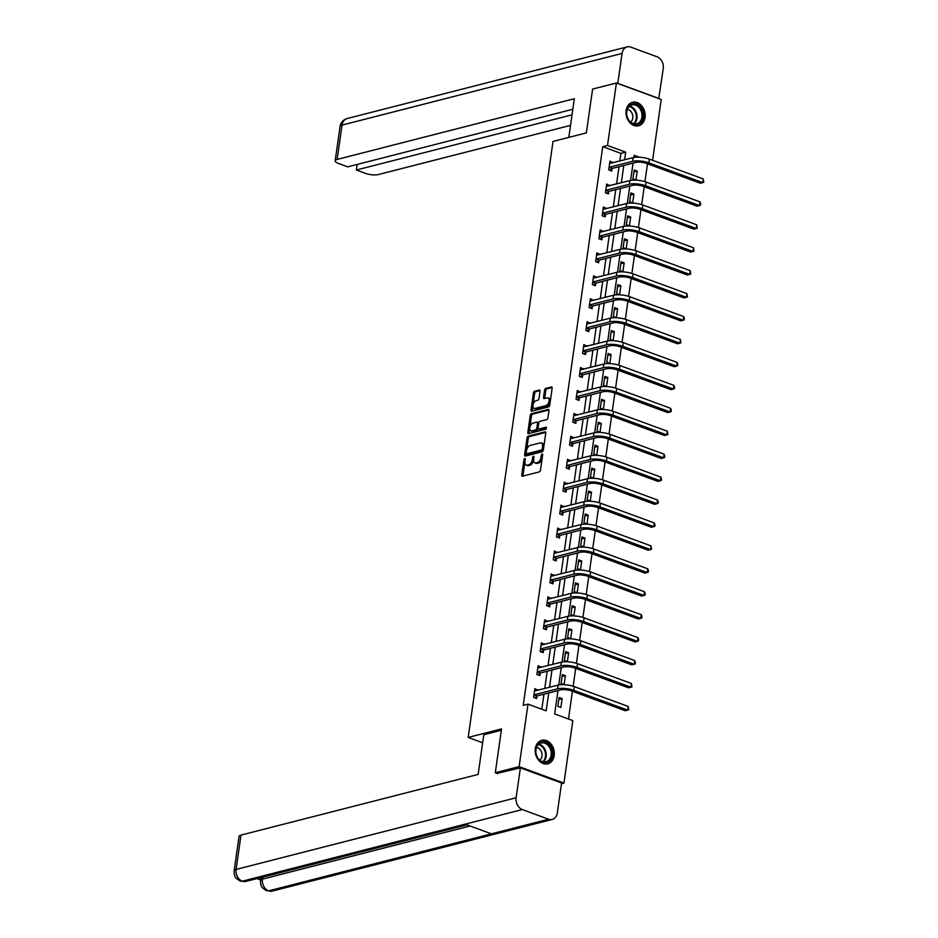 <?xml version="1.0" encoding="UTF-8"?>
<svg xmlns="http://www.w3.org/2000/svg" width="938" height="938" viewBox="0 0 938 938"><rect width="100%" height="100%" fill="white"/><g stroke="black" fill="none" stroke-linecap="round" stroke-linejoin="round"><path stroke-width="1.41" d="M524.752 458.483A1.067 0.598 -69.8 0 0 523.955 459.655L521.774 474.991A1.524 0.856 -69.8 0 0 522.185 476.187A1.524 0.856 -69.8 0 0 522.501 476.187L539.338 471.884A1.524 0.856 -69.8 0 0 540.476 470.208L542.656 454.871A1.067 0.598 -69.8 0 0 541.343 455.211L541.062 457.193A4.889 2.72 -69.8 0 1 537.415 462.575L536.02 462.938A4.889 2.72 -69.8 0 1 534.988 462.903A4.889 2.72 -69.8 0 1 533.675 459.081L533.968 457.099A1.067 0.598 -69.8 0 0 532.655 457.427L532.374 459.421A4.889 2.72 -69.8 0 1 528.727 464.802L527.32 465.154A4.889 2.72 -69.8 0 1 526.288 465.131A4.889 2.72 -69.8 0 1 524.987 461.308L525.268 459.315A1.067 0.598 -69.8 0 0 524.752 458.483M645.027 117.496A12.135 9.403 -104.4 0 1 638.579 125.774A12.135 9.403 -104.4 0 1 626.127 110.555A12.135 9.403 -104.4 0 1 632.564 102.277A12.135 9.403 -104.4 0 1 645.027 117.496M554.217 755.547A12.135 9.403 -104.4 0 1 547.78 763.825A12.135 9.403 -104.4 0 1 535.317 748.606A12.135 9.403 -104.4 0 1 541.765 740.328A12.135 9.403 -104.4 0 1 554.217 755.547M540.042 391.263A1.524 0.856 -69.8 0 0 539.631 390.067A1.524 0.856 -69.8 0 0 539.315 390.056L534.59 391.263A1.524 0.856 -69.8 0 0 533.452 392.952L531.025 409.976A1.524 0.856 -69.8 0 0 531.436 411.172A1.524 0.856 -69.8 0 0 531.764 411.184L548.589 406.881A1.524 0.856 -69.8 0 0 549.727 405.193L552.154 388.168A1.524 0.856 -69.8 0 0 551.743 386.972A1.524 0.856 -69.8 0 0 551.427 386.96L545.717 388.426A1.524 0.856 -69.8 0 0 544.579 390.102L543.536 397.395A1.524 0.856 -69.8 0 0 543.946 398.58A1.524 0.856 -69.8 0 0 544.274 398.591L547.1 397.876A4.08 2.275 -69.8 0 1 547.956 397.9A4.08 2.275 -69.8 0 1 548.906 401.804A4.08 2.275 -69.8 0 1 545.998 405.591L534.918 408.429A4.08 2.275 -69.8 0 1 534.062 408.393A4.08 2.275 -69.8 0 1 533.112 404.489A4.08 2.275 -69.8 0 1 536.02 400.702L537.861 400.233A1.524 0.856 -69.8 0 0 539.01 398.556L540.042 391.263M497.797 773.639L495.299 772.713L501.537 728.908L468.191 737.432L553.021 141.427L586.356 132.903L592.593 89.087L616.407 83.001L661.231 99.475L652.578 160.316M495.299 772.713L519.113 766.627L528 704.145L546.174 710.828L548.718 692.959M619.83 161.043L620.921 153.375L602.747 146.691L523.24 705.364L528 704.145M602.747 146.691L607.507 145.484L616.407 83.001M528.211 436.147A1.524 0.856 -69.8 0 0 527.062 437.835L524.647 454.86A1.524 0.856 -69.8 0 0 525.046 456.056A1.524 0.856 -69.8 0 0 525.374 456.056L542.199 451.753A1.524 0.856 -69.8 0 0 543.337 450.076L545.764 433.039A1.524 0.856 -69.8 0 0 545.353 431.855A1.524 0.856 -69.8 0 0 545.037 431.843L528.211 436.147L529.419 436.592A1.524 0.856 -69.8 0 0 528.282 438.281L526.558 450.392M527.836 432.418L530.263 415.393A1.524 0.856 -69.8 0 1 531.4 413.705L548.226 409.402A1.524 0.856 -69.8 0 1 548.554 409.414A1.524 0.856 -69.8 0 1 548.953 410.61L547.921 417.891A1.524 0.856 -69.8 0 1 546.784 419.579L539.96 421.326A1.524 0.856 -69.8 0 0 538.811 423.003L538.131 427.834A1.524 0.856 -69.8 0 0 538.529 429.029A1.524 0.856 -69.8 0 0 538.858 429.041L545.963 427.224A1.067 0.598 -69.8 0 1 545.67 429.241L528.563 433.626A1.524 0.856 -69.8 0 1 528.246 433.614A1.524 0.856 -69.8 0 1 527.836 432.418L529.044 432.864L531.471 415.839L530.263 415.393M468.191 737.432L482.66 742.755M541.812 709.222L543.958 694.179M544.755 688.539L547.217 671.245M548.027 665.605L550.489 648.31M551.286 642.671L553.748 625.376M554.546 619.737L557.008 602.442M557.817 596.803L560.279 579.508M561.076 573.868L563.539 556.574M564.348 550.934L566.81 533.64M567.607 528L570.07 510.706M570.867 505.066L573.329 487.772M574.138 482.132L576.6 464.838M577.398 459.198L579.86 441.904M580.657 436.264L583.119 418.969M583.928 413.33L586.391 396.035M587.188 390.396L589.65 373.101M590.459 367.462L592.922 350.155M593.719 344.527L596.181 327.221M596.978 321.593L599.441 304.287M600.25 298.659L602.712 281.353M603.509 275.725L605.971 258.419M606.78 252.791L609.243 235.485M610.04 229.857L612.502 212.551M613.3 206.923L615.762 189.617M616.571 183.989L619.033 166.683M537.814 690.321L534.871 688.598L533.616 697.415L536.642 698.529L536.982 696.148M541.074 667.387L538.131 665.663L536.876 674.481L539.901 675.595L540.241 673.214M544.333 644.453L541.402 642.729L540.136 651.547L543.172 652.66L543.512 650.28M547.604 621.519L544.661 619.795L543.407 628.612L546.432 629.726L546.772 627.346M550.864 598.585L547.921 596.861L546.666 605.678L549.703 606.792L550.043 604.4M554.135 575.651L551.192 573.927L549.938 582.744L552.963 583.858L553.303 581.466M557.395 552.716L554.452 550.993L553.197 559.81L556.222 560.924L556.562 558.532M560.654 529.782L557.711 528.059L556.457 536.876L559.494 537.99L559.834 535.598M563.926 506.848L560.983 505.125L559.728 513.942L562.753 515.056L563.093 512.664M567.185 483.914L564.242 482.179L562.988 491.008L566.024 492.122L566.364 489.73M570.456 460.98L567.513 459.245L566.259 468.074L569.284 469.188L569.624 466.796M573.716 438.046L570.773 436.311L569.518 445.14L572.543 446.254L572.884 443.862M576.976 415.112L574.033 413.377L572.778 422.206L575.815 423.319L576.155 420.928M580.247 392.178L577.304 390.443L576.049 399.271L579.074 400.385L579.414 397.993M583.506 369.232L580.563 367.508L579.309 376.337L582.334 377.451L582.674 375.059M586.778 346.298L583.835 344.574L582.58 353.403L585.605 354.517L585.945 352.125M590.037 323.364L587.094 321.64L585.84 330.469L588.865 331.571L589.205 329.191M593.297 300.43L590.354 298.706L589.099 307.523L592.136 308.637L592.476 306.257M596.568 277.496L593.625 275.772L592.37 284.589L595.396 285.703L595.736 283.323M599.828 254.561L596.885 252.838L595.63 261.655L598.655 262.769L598.995 260.389M603.087 231.627L600.156 229.904L598.89 238.721L601.926 239.835L602.266 237.455M606.358 208.693L603.415 206.97L602.161 215.787L605.186 216.901L605.526 214.521M609.618 185.759L606.675 184.036L605.42 192.853L608.457 193.967L608.797 191.587M612.889 162.825L609.946 161.102L608.692 169.919L611.717 171.033L612.057 168.652M568.475 719.024L572.415 691.294M573.141 686.241L575.686 668.36M576.401 663.307L578.945 645.426M579.661 640.373L582.205 622.492M582.932 617.439L585.476 599.558M586.191 594.504L588.736 576.624M589.463 571.57L592.007 553.69M592.722 548.636L595.267 530.756M595.982 525.702L598.526 507.821M599.253 502.768L601.797 484.887M602.513 479.834L605.057 461.953M605.784 456.9L608.328 439.019M609.043 433.966L611.588 416.085M612.303 411.032L614.847 393.151M615.574 388.098L618.119 370.217M618.834 365.163L621.378 347.271M622.093 342.218L624.649 324.337M625.365 319.283L627.909 301.403M628.624 296.349L631.168 278.469M631.895 273.415L634.44 255.535M635.155 250.481L637.699 232.601M638.415 227.547L640.959 209.666M641.686 204.613L644.23 186.732M644.945 181.679L647.49 163.798M560.877 707.44L562.132 698.622L559.107 697.509L557.852 706.326L560.877 707.44M564.137 684.505L565.391 675.688L562.366 674.574L561.112 683.392L564.137 684.505M567.408 661.571L568.663 652.754L565.626 651.64L564.371 660.458L567.408 661.571M570.667 638.637L571.922 629.82L568.897 628.706L567.642 637.523L570.667 638.637M573.927 615.703L575.193 606.886L572.157 605.772L570.902 614.589L573.927 615.703M577.198 592.769L578.453 583.94L575.428 582.826L574.173 591.655L577.198 592.769M580.458 569.835L581.712 561.006L578.687 559.892L577.433 568.721L580.458 569.835M583.729 546.901L584.984 538.072L581.947 536.958L580.692 545.787L583.729 546.901M586.989 523.967L588.243 515.138L585.218 514.024L583.964 522.853L586.989 523.967M590.248 501.033L591.503 492.204L588.478 491.09L587.223 499.919L590.248 501.033M593.519 478.099L594.774 469.27L591.749 468.156L590.483 476.985L593.519 478.099M596.779 455.165L598.034 446.336L595.009 445.222L593.754 454.051L596.779 455.165M600.05 432.219L601.305 423.401L598.268 422.288L597.014 431.117L600.05 432.219M603.31 409.285L604.564 400.467L601.539 399.354L600.285 408.171L603.31 409.285M606.569 386.35L607.824 377.533L604.799 376.419L603.544 385.237L606.569 386.35M609.841 363.416L611.095 354.599L608.059 353.485L606.804 362.303L609.841 363.416M613.1 340.482L614.355 331.665L611.33 330.551L610.075 339.368L613.1 340.482M616.372 317.548L617.626 308.731L614.589 307.617L613.335 316.434L616.372 317.548M619.631 294.614L620.886 285.797L617.861 284.683L616.606 293.5L619.631 294.614M622.891 271.68L624.145 262.863L621.12 261.749L619.866 270.566L622.891 271.68M626.162 248.746L627.416 239.929L624.38 238.815L623.125 247.632L626.162 248.746M629.421 225.812L630.676 216.995L627.651 215.881L626.396 224.698L629.421 225.812M632.681 202.878L633.947 194.06L630.911 192.947L629.656 201.764L632.681 202.878M635.952 179.944L637.207 171.126L634.182 170.013L632.915 178.83L635.952 179.944M561.475 783.734L563.937 783.101L519.113 766.627M557.981 690.591L554.663 713.947L572.837 720.619L563.937 783.101M639.435 157.221L634.17 155.274L633.854 157.478M633.056 163.095L630.594 180.424M629.797 186.029L627.323 203.358M626.525 208.963L624.063 226.293M623.266 231.897L620.792 249.227M619.995 254.831L617.532 272.161M616.735 277.765L614.273 295.095M613.475 300.699L611.001 318.029M610.204 323.633L607.742 340.963M606.945 346.568L604.482 363.897M603.673 369.502L601.211 386.831M600.414 392.436L597.952 409.765M597.154 415.382L594.68 432.699M593.883 438.316L591.421 455.634M590.623 461.25L588.161 478.568M587.352 484.184L584.89 501.502M584.093 507.118L581.63 524.436M580.833 530.052L578.359 547.37M577.562 552.986L575.1 570.304M574.302 575.92L571.84 593.238M571.043 598.854L568.569 616.172M567.771 621.788L565.309 639.106M564.512 644.723L562.05 662.04M561.241 667.657L558.778 684.975M624.591 159.835L625.681 152.155L607.507 145.484M549.516 687.331L551.978 670.025M552.787 664.397L555.249 647.091M556.046 641.451L558.509 624.157M559.318 618.517L561.78 601.223M562.577 595.583L565.039 578.289M565.837 572.649L568.299 555.355M569.108 549.715L571.57 532.421M572.368 526.781L574.83 509.486M575.627 503.847L578.089 486.552M578.898 480.913L581.361 463.618M582.158 457.979L584.62 440.684M585.429 435.044L587.892 417.75M588.689 412.11L591.151 394.816M591.948 389.176L594.411 371.882M595.22 366.242L597.682 348.948M598.479 343.308L600.941 326.014M601.75 320.374L604.213 303.068M605.01 297.44L607.472 280.134M608.27 274.506L610.732 257.2M611.541 251.572L614.003 234.266M614.8 228.638L617.263 211.331M618.072 205.703L620.522 188.397M621.331 182.769L623.793 165.463M620.921 153.375L625.681 152.155M562.132 698.622L558.825 699.467M537.896 689.711L534.59 690.556M541.167 666.777L537.849 667.622M565.391 675.688L562.085 676.533M544.427 643.843L541.12 644.687M568.663 652.754L565.356 653.598M547.686 620.909L544.38 621.753M571.922 629.82L568.616 630.664M550.958 597.975L547.651 598.819M575.193 606.886L571.875 607.73M554.217 575.041L550.911 575.885M578.453 583.94L575.146 584.796M557.477 552.107L554.17 552.951M581.712 561.006L578.406 561.862M560.748 529.173L557.442 530.017M584.984 538.072L581.677 538.928M564.008 506.239L560.701 507.083M588.243 515.138L584.937 515.994M567.279 483.293L563.961 484.149M591.503 492.204L588.196 493.048M570.539 460.359L567.232 461.215M594.774 469.27L591.468 470.114M573.798 437.425L570.492 438.281M598.034 446.336L594.727 447.18M577.069 414.49L573.763 415.346M601.305 423.401L597.987 424.246M580.329 391.556L577.022 392.401M604.564 400.467L601.258 401.312M583.6 368.622L580.282 369.466M607.824 377.533L604.518 378.377M586.86 345.688L583.553 346.532M611.095 354.599L607.789 355.443M590.119 322.754L586.813 323.598M614.355 331.665L611.048 332.509M593.391 299.82L590.084 300.664M617.626 308.731L614.308 309.575M596.65 276.886L593.344 277.73M620.886 285.797L617.579 286.641M599.91 253.952L596.603 254.796M624.145 262.863L620.839 263.707M603.181 231.018L599.874 231.862M627.416 239.929L624.11 240.773M606.44 208.084L603.134 208.928M630.676 216.995L627.37 217.839M609.712 185.149L606.394 185.994M633.947 194.06L630.629 194.905M612.971 162.215L609.665 163.06M637.207 171.126L633.9 171.971M526.288 465.131L527.508 465.576A4.889 2.72 -69.8 0 0 528.528 465.6L527.32 465.154M533.628 459.526L533.581 459.866A4.889 2.72 -69.8 0 1 529.935 465.248L528.528 465.6M534.988 462.903L536.196 463.349A4.889 2.72 -69.8 0 0 537.228 463.384L536.02 462.938M542.199 458.096A4.889 2.72 -69.8 0 1 538.635 463.02L537.228 463.384M524.94 461.754L522.994 475.437A1.524 0.856 -69.8 0 0 522.994 476.07M545.752 432.418L529.419 436.592M526.159 453.148L525.855 455.305A1.524 0.856 -69.8 0 0 525.866 455.938M526.171 452.937A1.067 0.598 -69.8 0 0 526.687 453.781L541.461 449.994A1.067 0.598 -69.8 0 0 542.258 448.821L542.551 446.723A4.889 2.72 -69.8 0 0 541.249 442.912A4.889 2.72 -69.8 0 0 540.218 442.877L530.122 445.456A4.889 2.72 -69.8 0 0 526.476 450.838L526.171 452.937M527.496 454.074A1.067 0.598 -69.8 0 0 527.895 454.226L526.687 453.781M543.43 449.478A1.067 0.598 -69.8 0 1 542.668 450.439L527.895 454.226M543.817 446.723A4.889 2.72 -69.8 0 0 542.457 443.357L541.249 442.912M548.953 409.976L532.608 414.15A1.524 0.856 -69.8 0 0 531.471 415.839M539.491 429.276A1.524 0.856 -69.8 0 0 539.749 429.475A1.524 0.856 -69.8 0 0 540.065 429.487L546.491 427.845M532.878 423.132A4.08 2.275 -69.8 0 0 529.97 426.919A4.08 2.275 -69.8 0 0 530.92 430.823A4.08 2.275 -69.8 0 0 531.776 430.859L535.68 429.85A1.524 0.856 -69.8 0 0 536.817 428.174L537.509 423.343A1.524 0.856 -69.8 0 0 537.099 422.147A1.524 0.856 -69.8 0 0 536.782 422.135L532.878 423.132M530.92 430.823L532.127 431.269A4.08 2.275 -69.8 0 0 532.983 431.304L531.776 430.859M538.107 428.091L538.025 428.619A1.524 0.856 -69.8 0 1 536.888 430.296L532.983 431.304M538.74 423.53A1.524 0.856 -69.8 0 0 538.306 422.592A1.524 0.856 -69.8 0 0 537.99 422.581M529.044 432.864A1.524 0.856 -69.8 0 0 529.055 433.497M534.062 408.393L535.27 408.839A4.08 2.275 -69.8 0 0 536.137 408.874L534.918 408.429M550.184 401.956A4.08 2.275 -69.8 0 1 547.217 406.037L536.137 408.874M550.301 401.124A4.08 2.275 -69.8 0 0 549.176 398.345L547.956 397.9M552.142 387.535L546.936 388.871A1.524 0.856 -69.8 0 0 545.787 390.548L544.755 397.841A1.524 0.856 -69.8 0 0 544.767 398.474M532.925 405.615L532.245 410.422A1.524 0.856 -69.8 0 0 532.245 411.055M540.03 390.63L535.809 391.709A1.524 0.856 -69.8 0 0 534.66 393.397L533.042 404.794M533.957 695.035L537.31 695.879L560.596 689.922A7.774 2.31 8.1 0 1 571.418 690.931L625.283 710.734L627.663 710.125L573.798 690.321A11.666 3.471 -171.9 0 0 557.571 688.809L534.273 694.765M628.19 706.443L628.683 709.785L627.663 710.125L628.19 706.443L574.326 686.639A11.666 3.471 -171.9 0 0 558.098 685.127L534.531 690.978M537.31 695.879L534.848 697.872M551.79 749.919A10.494 8.137 -104.4 0 1 546.877 762.371A10.494 8.137 -104.4 0 1 536.219 754.633A10.494 8.137 -104.4 0 1 541.144 742.181A10.494 8.137 -104.4 0 1 551.79 749.919M536.313 754.574A9.72 7.527 75.6 0 0 545.939 761.808A9.72 7.527 75.6 0 0 550.747 750.212A9.72 7.527 75.6 0 0 541.12 742.978A9.72 7.527 75.6 0 0 536.313 754.574M539.796 760.155A6.918 5.358 75.6 0 0 541.707 752.616A6.918 5.358 75.6 0 0 536.536 747.387M546.678 764.024A12.053 9.345 75.6 0 0 546.995 763.954A12.053 9.345 75.6 0 0 552.951 749.568A12.053 9.345 75.6 0 0 541.015 740.598A12.053 9.345 75.6 0 0 540.71 740.68M642.6 111.857A10.494 8.137 -104.4 0 1 637.676 124.32A10.494 8.137 -104.4 0 1 627.03 116.582A10.494 8.137 -104.4 0 1 631.942 104.118A10.494 8.137 -104.4 0 1 642.6 111.857M627.123 116.523A9.72 7.527 75.6 0 0 636.75 123.757A9.72 7.527 75.6 0 0 641.545 112.161A9.72 7.527 75.6 0 0 631.931 104.927A9.72 7.527 75.6 0 0 627.123 116.523M630.606 122.104A6.918 5.358 75.6 0 0 632.517 114.565A6.918 5.358 75.6 0 0 627.334 109.336M637.488 125.973A12.053 9.345 75.6 0 0 637.805 125.903A12.053 9.345 75.6 0 0 643.761 111.516A12.053 9.345 75.6 0 0 631.825 102.547A12.053 9.345 75.6 0 0 631.509 102.629M501.338 730.233L483.797 734.724L478.157 774.413L240.984 835.101L236.095 869.432L516.123 797.769L520.391 767.859L497.117 773.381M516.123 797.769A9.568 7.41 75.6 0 0 522.29 809.553L465.142 824.174L491.442 833.847L548.589 819.226L522.29 809.553M548.589 819.226A9.568 7.41 75.6 0 0 552.248 819.449A9.568 7.41 75.6 0 0 557.324 812.918L561.581 782.995L520.391 767.859M256.965 878.566L260.565 879.891M234.137 870.781L234.348 874.556C235.637 876.221 232.847 876.373 240.292 881.145L242.262 881.204A9.568 7.41 75.6 0 1 236.095 869.432A9.333 2.779 -171.9 0 0 234.137 870.781L239.014 836.462A9.333 2.779 8.1 0 1 240.984 835.101M262.734 877.136L262.452 879.117L260.483 880.477L260.764 878.484A9.333 2.779 8.1 0 1 262.734 877.136L467.007 824.865M470.079 825.991L262.452 879.117A9.568 7.41 75.6 0 0 268.561 890.877L272.219 891.1L552.248 819.449M568.815 137.394L574.314 98.725L337.152 159.413A9.333 2.779 -171.9 0 0 335.183 160.773A9.333 2.779 -171.9 0 0 338.712 163.54L347.728 166.858L572.813 109.265M627.147 46.9A9.568 7.41 75.6 0 0 622.07 53.431L342.042 125.082A9.333 2.779 -171.9 0 0 340.072 126.442C340.752 122.479 343.109 119.841 347.119 118.551L627.147 46.9A9.568 7.41 75.6 0 1 630.805 47.123L657.092 56.796A9.568 7.41 75.6 0 1 663.26 68.568L658.734 98.56M622.07 53.431L617.802 83.341L659.004 98.49M357.132 164.455L356.334 170.024L365.363 173.342A9.333 2.779 -171.9 0 0 378.354 174.55L570.527 125.375M356.334 170.024L572.028 114.835M537.216 672.1L540.569 672.945L563.867 666.988A7.774 2.31 8.1 0 1 574.689 667.997L628.542 687.8L630.922 687.191L577.069 667.387A11.666 3.471 -171.9 0 0 560.842 665.874L537.544 671.831M631.45 683.509L631.942 686.851L630.922 687.191L631.45 683.509L577.585 663.705A11.666 3.471 -171.9 0 0 561.358 662.193L537.791 668.044M540.569 672.945L538.107 674.938M540.476 649.166L543.841 650.011L567.127 644.054A7.774 2.31 8.1 0 1 577.949 645.063L631.813 664.866L634.194 664.256L580.329 644.453A11.666 3.471 -171.9 0 0 564.101 642.94L540.804 648.897M634.709 660.575L635.425 662.439L635.214 663.905L634.194 664.256L634.709 660.575L580.856 640.771A11.666 3.471 -171.9 0 0 564.629 639.259L541.062 645.11M543.841 650.011L541.378 652.004M543.747 626.232L547.1 627.076L570.398 621.12A7.774 2.31 8.1 0 1 581.22 622.129L635.073 641.92L637.453 641.322L583.6 621.519A11.666 3.471 -171.9 0 0 567.361 620.006L544.075 625.963M637.981 637.641L638.684 639.505L638.473 640.971L637.453 641.322L637.981 637.641L584.116 617.837A11.666 3.471 -171.9 0 0 567.889 616.325L544.321 622.175M547.1 627.076L544.638 629.07M547.006 603.298L550.36 604.142L573.657 598.186A7.774 2.31 8.1 0 1 584.48 599.194L638.344 618.986L640.724 618.377L586.86 598.585A11.666 3.471 -171.9 0 0 570.632 597.072L547.335 603.028M641.24 614.707L641.944 616.571L641.733 618.036L640.724 618.377L641.24 614.707L587.387 594.903A11.666 3.471 -171.9 0 0 571.148 593.391L547.581 599.241M550.36 604.142L547.898 606.136M550.278 580.352L553.631 581.208L576.917 575.252A7.774 2.31 8.1 0 1 587.739 576.26L641.604 596.052L643.984 595.442L590.119 575.651A11.666 3.471 -171.9 0 0 573.892 574.138L550.594 580.094M644.512 591.772L645.215 593.637L645.004 595.102L643.984 595.442L644.512 591.772L590.647 571.969A11.666 3.471 -171.9 0 0 574.419 570.456L550.852 576.307M553.631 581.208L551.169 583.202M553.537 557.418L556.891 558.274L580.188 552.318A7.774 2.31 8.1 0 1 591.01 553.326L644.863 573.118L647.243 572.508L593.391 552.716A11.666 3.471 -171.9 0 0 577.151 551.204L553.866 557.16M647.771 568.838L648.475 570.703L648.264 572.168L647.243 572.508L647.771 568.838L593.906 549.035A11.666 3.471 -171.9 0 0 577.679 547.522L554.112 553.373M556.891 558.274L554.428 560.267M556.797 534.484L560.162 535.34L583.448 529.384A7.774 2.31 8.1 0 1 594.27 530.392L648.135 550.184L650.515 549.574L596.65 529.782A11.666 3.471 -171.9 0 0 580.423 528.27L557.125 534.226M651.031 545.904L651.535 549.234L650.515 549.574L651.031 545.904L597.178 526.101A11.666 3.471 -171.9 0 0 580.939 524.588L557.383 530.439M560.162 535.34L557.7 537.333M560.068 511.55L563.421 512.406L586.719 506.45A7.774 2.31 8.1 0 1 597.529 507.458L651.394 527.25L653.774 526.64L599.921 506.848A11.666 3.471 -171.9 0 0 583.682 505.336L560.396 511.292M654.302 522.97L655.005 524.834L654.794 526.3L653.774 526.64L654.302 522.97L600.437 503.167A11.666 3.471 -171.9 0 0 584.21 501.654L560.643 507.505M563.421 512.406L560.959 514.387M563.328 488.616L566.681 489.472L589.979 483.504A7.774 2.31 8.1 0 1 600.801 484.524L654.654 504.316L657.046 503.706L603.181 483.914A11.666 3.471 -171.9 0 0 586.954 482.402L563.656 488.358M657.561 500.036L658.265 501.9L658.054 503.366L657.046 503.706L657.561 500.036L603.709 480.233A11.666 3.471 -171.9 0 0 587.469 478.72L563.902 484.571M566.681 489.472L564.219 491.453M566.599 465.682L569.952 466.538L593.238 460.57A7.774 2.31 8.1 0 1 604.06 461.578L657.925 481.382L660.305 480.772L606.44 460.968A11.666 3.471 -171.9 0 0 590.213 459.456L566.915 465.424M660.833 477.102L661.536 478.966L661.325 480.432L660.305 480.772L660.833 477.102L606.968 457.298A11.666 3.471 -171.9 0 0 590.741 455.786L567.173 461.637M569.952 466.538L567.49 468.519M569.858 442.748L573.212 443.604L596.509 437.636A7.774 2.31 8.1 0 1 607.332 438.644L661.184 458.448L663.565 457.838L609.712 438.034A11.666 3.471 -171.9 0 0 593.473 436.522L570.187 442.49M664.092 454.168L664.796 456.032L664.585 457.498L663.565 457.838L664.092 454.168L610.228 434.364A11.666 3.471 -171.9 0 0 594 432.852L570.433 438.703M573.212 443.604L570.75 445.585M573.118 419.814L576.471 420.67L599.769 414.702A7.774 2.31 8.1 0 1 610.591 415.71L664.456 435.513L666.836 434.904L612.971 415.1A11.666 3.471 -171.9 0 0 596.744 413.588L573.446 419.556M667.352 431.234L667.856 434.564L666.836 434.904L667.352 431.234L613.499 411.43A11.666 3.471 -171.9 0 0 597.26 409.918L573.693 415.769M576.471 420.67L574.009 422.651M576.389 396.88L579.743 397.735L603.04 391.767A7.774 2.31 8.1 0 1 613.851 392.776L667.715 412.579L670.095 411.97L616.231 392.166A11.666 3.471 -171.9 0 0 600.003 390.654L576.706 396.622M670.623 408.3L671.327 410.164L671.116 411.63L670.095 411.97L670.623 408.3L616.758 388.496A11.666 3.471 -171.9 0 0 600.531 386.984L576.964 392.834M579.743 397.735L577.28 399.717M579.649 373.945L583.002 374.801L606.3 368.833A7.774 2.31 8.1 0 1 617.122 369.842L670.975 389.645L673.355 389.036L619.502 369.232A11.666 3.471 -171.9 0 0 603.275 367.719L579.977 373.687M673.883 385.366L674.586 387.23L674.375 388.695L673.355 389.036L673.883 385.366L620.018 365.562A11.666 3.471 -171.9 0 0 603.791 364.05L580.223 369.9M583.002 374.801L580.54 376.783M582.908 351.011L586.273 351.867L609.559 345.899A7.774 2.31 8.1 0 1 620.381 346.908L674.246 366.711L676.626 366.101L622.762 346.298A11.666 3.471 -171.9 0 0 606.534 344.785L583.237 350.753M677.142 362.431L677.857 364.296L677.646 365.761L676.626 366.101L677.142 362.431L623.289 342.628A11.666 3.471 -171.9 0 0 607.062 341.115L583.495 346.966M586.273 351.867L583.811 353.849M586.18 328.077L589.533 328.933L612.831 322.965A7.774 2.31 8.1 0 1 623.653 323.973L677.506 343.777L679.886 343.167L626.033 323.364A11.666 3.471 -171.9 0 0 609.794 321.851L586.508 327.819M680.413 339.486L680.906 342.827L679.886 343.167L680.413 339.486L626.549 319.694A11.666 3.471 -171.9 0 0 610.321 318.181L586.754 324.032M589.533 328.933L587.071 330.915M589.439 305.143L592.793 305.987L616.09 300.031A7.774 2.31 8.1 0 1 626.912 301.039L680.777 320.843L683.157 320.233L629.292 300.43A11.666 3.471 -171.9 0 0 613.065 298.917L589.768 304.885M683.673 316.552L684.377 318.416L684.165 319.893L683.157 320.233L683.673 316.552L629.82 296.76A11.666 3.471 -171.9 0 0 613.581 295.247L590.014 301.098M592.793 305.987L590.33 307.981M592.71 282.209L596.064 283.053L619.35 277.097A7.774 2.31 8.1 0 1 630.172 278.105L684.037 297.909L686.417 297.299L632.552 277.496A11.666 3.471 -171.9 0 0 616.325 275.983L593.027 281.939M686.944 293.617L687.437 296.959L686.417 297.299L686.944 293.617L633.08 273.826A11.666 3.471 -171.9 0 0 616.852 272.313L593.285 278.164M596.064 283.053L593.602 285.046M595.97 259.275L599.323 260.119L622.621 254.163A7.774 2.31 8.1 0 1 633.443 255.171L687.296 274.975L689.676 274.365L635.823 254.561A11.666 3.471 -171.9 0 0 619.584 253.049L596.298 259.005M690.204 270.683L690.696 274.025L689.676 274.365L690.204 270.683L636.339 250.892A11.666 3.471 -171.9 0 0 620.112 249.379L596.545 255.23M599.323 260.119L596.861 262.112M599.23 236.341L602.595 237.185L625.88 231.229A7.774 2.31 8.1 0 1 636.703 232.237L690.567 252.041L692.948 251.431L639.083 231.627A11.666 3.471 -171.9 0 0 622.855 230.115L599.558 236.071M693.463 247.749L693.968 251.091L692.948 251.431L693.463 247.749L639.61 227.957A11.666 3.471 -171.9 0 0 623.371 226.445L599.816 232.296M602.595 237.185L600.132 239.178M602.501 213.407L605.854 214.251L629.152 208.295A7.774 2.31 8.1 0 1 639.962 209.303L693.827 229.107L696.207 228.497L642.354 208.693A11.666 3.471 -171.9 0 0 626.115 207.181L602.829 213.137M696.735 224.815L697.227 228.157L696.207 228.497L696.735 224.815L642.87 205.023A11.666 3.471 -171.9 0 0 626.643 203.511L603.075 209.35M605.854 214.251L603.392 216.244M605.76 190.473L609.114 191.317L632.411 185.361A7.774 2.31 8.1 0 1 643.234 186.369L697.086 206.172L699.478 205.563L645.614 185.759A11.666 3.471 -171.9 0 0 629.386 184.247L606.089 190.203M699.994 201.881L700.698 203.745L700.487 205.223L699.478 205.563L699.994 201.881L646.141 182.078A11.666 3.471 -171.9 0 0 629.902 180.565L606.335 186.416M609.114 191.317L606.652 193.31M609.032 167.539L612.385 168.383L635.671 162.426A7.774 2.31 8.1 0 1 646.493 163.435L700.358 183.238L702.738 182.629L648.873 162.825A11.666 3.471 -171.9 0 0 632.646 161.313L609.348 167.269M703.265 178.947L703.758 182.289L702.738 182.629L703.265 178.947L649.401 159.143A11.666 3.471 -171.9 0 0 633.173 157.631L609.606 163.482M612.385 168.383L609.923 170.376M525.163 460.101L523.955 459.655M542.551 455.645L541.343 455.211M533.851 457.873L532.655 457.427M529.935 465.248L528.727 464.802M533.581 459.866L532.374 459.421M538.635 463.02L537.415 462.575M542.27 457.627L541.062 457.193M522.994 475.437L521.774 474.991M525.855 455.305L524.647 454.86M528.282 438.281L527.062 437.835M542.668 450.439L541.461 449.994M543.454 449.267L542.258 448.821M543.759 447.168L542.551 446.723M532.608 414.15L531.4 413.705M540.065 429.487L538.858 429.041M536.888 430.296L535.68 429.85M538.025 428.619L536.817 428.174M538.705 423.777L537.509 423.343M547.217 406.037L545.998 405.591M544.755 397.841L543.536 397.395M545.787 390.548L544.579 390.102M546.936 388.871L545.717 388.426M532.245 410.422L531.025 409.976M534.66 393.397L533.452 392.952M535.809 391.709L534.59 391.263M557.571 688.809L558.098 685.127M573.798 690.321L574.326 686.639M538.787 744.174A9.72 7.527 -104.4 0 1 545.775 751.479A9.72 7.527 -104.4 0 1 543.313 761.89M542.692 761.738A9.403 7.281 75.6 0 0 545.072 751.678A9.403 7.281 75.6 0 0 538.306 744.608M629.586 106.123A9.72 7.527 -104.4 0 1 636.585 113.428A9.72 7.527 -104.4 0 1 634.123 123.828M633.502 123.687A9.403 7.281 75.6 0 0 635.882 113.615A9.403 7.281 75.6 0 0 629.117 106.557M240.327 881.157L245.862 881.415A9.568 7.41 75.6 0 1 242.262 881.204L465.142 824.174M491.442 833.847L268.561 890.877A9.568 7.41 75.6 0 0 272.219 891.1M347.119 118.551A9.568 7.41 75.6 0 0 342.042 125.082L337.152 159.413M560.842 665.874L561.358 662.193M577.069 667.387L577.585 663.705M564.101 642.94L564.629 639.259M580.329 644.453L580.856 640.771M567.361 620.006L567.889 616.325M583.6 621.519L584.116 617.837M570.632 597.072L571.148 593.391M586.86 598.585L587.387 594.903M573.892 574.138L574.419 570.456M590.119 575.651L590.647 571.969M577.151 551.204L577.679 547.522M593.391 552.716L593.906 549.035M580.423 528.27L580.939 524.588M596.65 529.782L597.178 526.101M583.682 505.336L584.21 501.654M599.921 506.848L600.437 503.167M586.954 482.402L587.469 478.72M603.181 483.914L603.709 480.233M590.213 459.456L590.741 455.786M606.44 460.968L606.968 457.298M593.473 436.522L594 432.852M609.712 438.034L610.228 434.364M596.744 413.588L597.26 409.918M612.971 415.1L613.499 411.43M600.003 390.654L600.531 386.984M616.231 392.166L616.758 388.496M603.275 367.719L603.791 364.05M619.502 369.232L620.018 365.562M606.534 344.785L607.062 341.115M622.762 346.298L623.289 342.628M609.794 321.851L610.321 318.181M626.033 323.364L626.549 319.694M613.065 298.917L613.581 295.247M629.292 300.43L629.82 296.76M616.325 275.983L616.852 272.313M632.552 277.496L633.08 273.826M619.584 253.049L620.112 249.379M635.823 254.561L636.339 250.892M622.855 230.115L623.371 226.445M639.083 231.627L639.61 227.957M626.115 207.181L626.643 203.511M642.354 208.693L642.87 205.023M629.386 184.247L629.902 180.565M645.614 185.759L646.141 182.078M632.646 161.313L633.173 157.631M648.873 162.825L649.401 159.143M527.672 454.215L526.464 453.769M539.749 429.475L538.529 429.029M538.306 422.592L537.099 422.147M245.862 881.415L466.948 824.842M260.483 880.477L260.694 884.229C261.925 885.882 259.38 886.199 266.568 890.807M335.183 160.773L340.072 126.442"/></g></svg>
